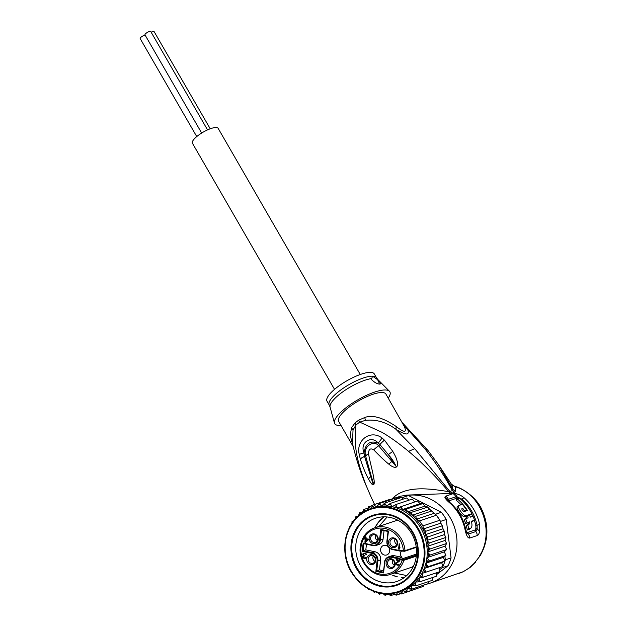 <?xml version="1.0" encoding="UTF-8"?>
<svg xmlns="http://www.w3.org/2000/svg" width="627" height="627" viewBox="0 0 627 627"><rect width="100%" height="100%" fill="white"/><g stroke="black" fill="none" stroke-linecap="round" stroke-linejoin="round"><path stroke-width="0.94" d="M201.667 133.042L144.986 34.877A3.339 0.948 -30 0 1 146.773 32.776A3.339 0.948 -30 0 1 150.276 31.35A3.339 0.948 -30 0 1 150.762 31.538L207.545 129.891M151.154 32.212A3.339 0.948 -30 0 1 153.623 31.397A3.339 0.948 -30 0 1 154.109 31.593L210.233 128.794M196.745 136.576L140.182 38.6A3.339 0.948 -30 0 1 141.718 36.672A3.339 0.948 -30 0 1 145.111 35.096M334.528 389.359L192.418 143.23A14.86 4.232 -30 0 1 200.389 133.872A14.86 4.232 -30 0 1 215.994 127.516A14.86 4.232 -30 0 1 218.165 128.37L360.266 374.499M399.25 558.657L398.748 558.822A4.851 4.373 71.5 0 0 400.81 559.848L401.123 559.174L402.581 559.472L402.268 560.146L403.851 560.326L403.396 559.503L416.414 555.161M403.545 551.227L403.373 550.718L404.36 551.266L404.987 550.671A24.563 22.149 -108.5 0 0 374.875 527.73L394.806 521.084A24.563 22.149 71.5 0 1 398.004 520.308M380.628 543.585A7.085 6.388 71.5 0 1 378.904 544.51L376.169 545.419A7.085 6.388 71.5 0 1 373.12 545.6L376.169 545.419A7.085 6.388 71.5 0 0 377.885 544.502A7.085 6.388 71.5 0 0 380.33 540.012L383.073 539.095A7.085 6.388 71.5 0 1 380.628 543.585M384.461 562.325L383.544 572.929L384.774 562.427A6.474 5.839 71.5 0 1 391.373 557.317L391.687 556.643L399.219 558.179L401.954 557.27A4.248 3.825 71.5 0 1 401.288 556.494A4.248 3.825 71.5 0 1 401.727 550.867M402.04 550.898A4.248 3.825 -108.5 0 0 400.269 551.015A4.248 3.825 -108.5 0 0 400.05 551.094L400.488 550.953M395.049 539.126A3.942 3.55 -108.5 0 0 395.465 543.201A3.942 3.55 -108.5 0 0 396.828 544.455M396.413 540.388A3.942 3.55 -108.5 0 0 392.33 538.844A3.942 3.55 -108.5 0 0 390.739 544.785A3.942 3.55 -108.5 0 0 394.822 546.321A3.942 3.55 -108.5 0 0 396.413 540.388M389.469 545.537A5 4.514 -108.5 0 0 395.872 546.846A5 4.514 -108.5 0 0 396.679 539.957A5 4.514 -108.5 0 0 390.276 538.656A5 4.514 -108.5 0 0 389.469 545.537M387.839 559.519A5 4.514 71.5 0 1 394.234 560.828A5 4.514 71.5 0 1 393.427 567.717A5 4.514 71.5 0 1 387.031 566.408A5 4.514 71.5 0 1 387.839 559.519M367.626 562.45A5 4.514 71.5 0 1 368.433 555.561A5 4.514 71.5 0 1 374.836 556.87A5 4.514 71.5 0 1 374.029 563.751A5 4.514 71.5 0 1 367.626 562.45M370.878 534.69A5 4.514 71.5 0 1 377.282 535.999A5 4.514 71.5 0 1 376.474 542.888A5 4.514 71.5 0 1 370.071 541.579A5 4.514 71.5 0 1 370.878 534.69M399.172 543.797L399.791 543.93L399.274 548.335L399.987 547.669L399.172 549.236L398.553 549.111L399.172 543.797M399.846 560.836L396.382 563.485L396.797 564.378L398.239 564.676L398.819 564.214L399.18 564.747L398.278 565.264L396.146 564.59L395.919 562.928L399.023 560.671L396.146 560.083L396.209 559.511L399.916 560.272L399.846 560.836M363.252 553.359L365.275 553.194L366.34 553.994L366.568 554.73L364.491 553.61L363.378 554.08L363.48 555.028L364.781 555.64L363.441 556.29L363.323 557.309L364.514 557.905L366.137 557.536L365.517 558.336L364.138 558.406L362.688 557.293L363.519 555.616L362.868 553.978L364.044 553.053M365.494 542.363L364.875 542.237L365.235 539.181L364.201 538.969L364.279 538.295L365.314 538.507L365.494 536.924L366.113 537.049L365.925 538.632L368.402 539.134L368.315 539.816L365.494 542.363M401.954 557.27L394.43 555.726A7.085 6.388 -108.5 0 0 391.381 555.906L388.638 556.815A7.085 6.388 71.5 0 1 391.687 556.643L394.43 555.726M383.434 570.695L379.468 569.888L380.628 559.966A7.085 6.388 71.5 0 0 375.024 551.768L365.807 549.879L366.466 544.252M373.018 545.576L363.895 543.711L363.064 550.796L362.202 551.36L371.968 553.351L372.289 552.677A7.085 6.388 71.5 0 1 377.893 560.883L376.725 570.805L379.468 569.888M375.024 551.768L372.289 552.677L363.064 550.796L365.807 549.879M383.073 539.095L384.061 530.63M388.748 547.418A5 4.514 -108.5 0 0 383.559 545.459A5 4.514 -108.5 0 0 381.537 552.998A5 4.514 -108.5 0 0 386.726 554.95A5 4.514 -108.5 0 0 388.748 547.418M404.36 551.266L404.987 550.671L401.962 550.412A4.851 4.373 71.5 0 0 399.72 550.561L392.337 549.056A6.474 5.839 71.5 0 1 387.22 541.556L388.45 531.045L380.769 529.47L379.539 539.98A6.474 5.839 71.5 0 1 372.94 545.09L363.166 543.092L362.202 551.36M387.22 541.556L388.45 531.045M392.337 549.056L392.463 549.566C388.646 548.398 386.773 545.67 386.867 541.399L388.035 531.43L381.428 530.097L380.769 529.47M363.895 543.711L363.166 543.092M413.381 566.393A24.563 22.149 71.5 0 1 410.356 567.694L390.425 574.34A24.563 22.149 -108.5 0 0 396.389 571.15A24.563 22.149 -108.5 0 0 403.851 560.326L416.304 556.173M402.581 559.472L403.396 559.503M383.262 572.137L376.725 570.805L375.863 571.362L383.544 572.929M393.333 566.683A3.942 3.55 71.5 0 1 392.377 567.192A3.942 3.55 71.5 0 1 387.988 565.139A3.942 3.55 71.5 0 1 388.928 560.224A3.942 3.55 71.5 0 1 389.884 559.715A3.942 3.55 71.5 0 1 394.273 561.776A3.942 3.55 71.5 0 1 393.333 566.683M392.612 559.997A3.942 3.55 -108.5 0 0 394.383 565.327M374.57 557.293A3.942 3.55 71.5 0 1 372.979 563.234A3.942 3.55 71.5 0 1 368.888 561.69A3.942 3.55 71.5 0 1 370.479 555.749A3.942 3.55 71.5 0 1 374.57 557.293M374.985 561.369A3.942 3.55 71.5 0 1 373.621 560.107A3.942 3.55 71.5 0 1 373.206 556.039M376.38 541.846A3.942 3.55 71.5 0 1 375.424 542.363A3.942 3.55 71.5 0 1 371.035 540.302A3.942 3.55 71.5 0 1 371.968 535.395A3.942 3.55 71.5 0 1 372.924 534.878A3.942 3.55 71.5 0 1 377.321 536.939A3.942 3.55 71.5 0 1 376.38 541.846M375.651 535.168A3.942 3.55 -108.5 0 0 377.43 540.498M399.407 549.017L398.553 549.111M399.054 548.946L399.642 543.899M399.948 548.006L399.274 548.335M398.278 565.264L398.725 565.115M398.748 565.092L397.024 564.739L396.233 563.414L399.023 560.671M397.542 565.225L398.043 565.06M397.134 565.139L397.628 564.974M396.53 564.903L397.024 564.739M396.146 564.59L396.64 564.425M395.786 564.057L396.28 563.892M395.731 563.587L396.233 563.414M395.762 563.359L396.256 563.195M395.919 562.928L396.413 562.764M396.162 562.631L396.664 562.466M399.524 560.499L396.679 559.613M396.146 560.083L396.64 559.911M363.339 554.48L363.511 553.492L363.009 553.657M366.058 554.629L366.529 554.472M366.442 554.229L365.98 554.378M366.364 554.049L365.8 554.111M366.293 553.939L365.612 553.954M366.105 553.79L365.11 553.743M365.604 553.57L364.491 553.61M364.985 553.445L363.966 553.617M364.459 553.453L363.746 553.696M364.749 555.859L364.318 556.008M364.757 555.851L363.668 556.11M365.079 558.477L365.525 558.328M365.549 558.312L363.934 557.975L363.166 556.964M364.342 558.445L364.843 558.281M364.138 558.406L364.64 558.234M363.433 558.14L363.934 557.975M363.049 557.834L363.542 557.669M362.688 557.293L363.19 557.129M363.158 556.87L364.013 555.451L363.519 555.616M362.641 556.823L363.135 556.658M362.665 556.596L363.166 556.431M362.821 556.165L363.323 556M363.064 555.867L363.566 555.702M363.033 555.279L363.527 555.114M362.861 554.903L363.362 554.738M362.814 554.425L363.315 554.26M362.868 553.978L363.362 553.813M365.737 542.143L365.729 539.016L365.235 539.181M364.875 542.237L365.376 542.065M365.729 539.016L364.749 538.389M364.201 538.969L364.702 538.805M365.964 537.018L365.314 538.507M367.594 539.667L365.847 539.306L368.096 539.502L365.596 541.454L368.096 539.502M365.847 539.306L365.596 541.454M362.108 568.47A33.364 30.072 -108.5 0 0 396.695 581.519A33.364 30.072 -108.5 0 0 404.791 577.193A33.364 30.072 -108.5 0 0 410.168 531.273A33.364 30.072 -108.5 0 0 375.581 518.231A33.364 30.072 -108.5 0 0 367.485 522.557A33.364 30.072 -108.5 0 0 362.108 568.47M357.993 571.001A37.001 33.356 -108.5 0 0 405.332 580.673A37.001 33.356 -108.5 0 0 411.296 529.744A37.001 33.356 -108.5 0 0 363.958 520.073A37.001 33.356 -108.5 0 0 357.993 571.001M434.44 513.615L435.616 514.218A46.704 42.103 71.5 0 1 436.431 515.245L429.769 509.398L412.354 515.206L415.536 516.374L416.728 519.14L419.494 520.896L422.911 525.896L439.848 520.245A46.704 42.103 71.5 0 1 440.515 521.39L439.848 520.245A46.704 42.103 71.5 0 0 438.21 517.69A46.704 42.103 71.5 0 0 436.431 515.245L439.848 520.245M412.354 515.206L411.1 512.424L427.849 507.086L425.09 506.075L422.747 503.575L420.004 503.716L417.59 500.989M425.09 506.075L407.652 511.898L411.1 512.424M436.651 574.559L448.054 565.734A46.704 42.103 -108.5 0 0 451.064 557.92L446.244 519.477L440.515 521.39M446.244 519.477A46.704 42.103 -108.5 0 0 443.94 515.778A46.704 42.103 -108.5 0 0 441.345 512.306L408.483 495.557A46.704 42.103 -108.5 0 0 400.575 496.2L394.845 498.112A46.704 42.103 71.5 0 1 396.029 497.909A46.704 42.103 71.5 0 1 401.546 497.462A46.704 42.103 71.5 0 1 402.761 497.47L404.885 498.551M435.616 514.218L441.345 512.306M394.407 498.449L394.845 498.112M408.483 495.557L402.761 497.47M444.896 556.321L445.883 555.475L444.355 551.854L426.916 557.669L429.448 560.961L425.921 563.187L428.037 566.706L424.267 568.47L425.937 572.161L442.866 566.51L441.698 562.654L444.974 561.055L443.36 557.364L444.896 556.321L445.342 559.833A46.704 42.103 71.5 0 1 444.974 561.055A46.704 42.103 71.5 0 1 442.866 566.51A46.704 42.103 71.5 0 1 442.325 567.647L439.762 569.622L439.417 567.662M448.054 565.734L442.325 567.647M445.342 559.833L451.064 557.92M440.624 522.307L440.844 523.161L423.593 528.914L425.725 531.296L442.16 525.818L442.027 525.23L442.419 526.108L440.844 523.161M391.177 499.531L390.166 499.304L373.723 504.79L376.545 506.89L379.092 503.559L381.678 506.099L384.61 503.113L386.914 506.052L390.182 503.457L406.617 497.971L408.976 500.158M390.166 499.304L390.159 499.304A46.704 42.103 -108.5 0 0 389.289 499.586L390.166 499.304M371.302 508.466L372.846 505.072A46.704 42.103 71.5 0 1 372.853 505.072L389.289 499.586L372.853 505.072A46.704 42.103 71.5 0 1 373.723 504.79M403.208 499.108L401.546 497.462L384.61 503.113M397.291 498.88L396.029 497.909L379.092 503.559M425.937 572.161L421.971 573.431L423.178 577.216L439.613 571.738L439.762 569.622M423.178 577.216L419.087 577.976L419.808 581.801L436.243 576.323L436.549 572.757M419.808 581.801L415.646 582.044L415.889 585.83L432.332 580.351L433.006 577.404M415.889 585.83L411.72 585.547L411.492 589.239L427.975 583.737L428.821 581.519M411.492 589.239L407.378 588.439L406.68 591.966L423.147 586.472L424.142 584.709M406.68 591.966L402.683 590.665L401.546 593.957L418.46 588.032M364.969 586.715L362.97 585.257M429.769 509.398L427.536 506.945M431.972 510.895L415.536 516.374M419.494 520.896L436.431 515.245M422.911 525.896L423.593 528.914M425.725 531.296L425.631 534.588L427.88 537.01L444.324 531.147L444.504 531.72L443.038 528.78L425.631 534.588M443.038 528.78L442.16 525.818M434.049 513.364L416.728 519.14M444.324 531.531L444.441 534.58L445.938 537.574L445.076 540.435L446.667 543.546L444.927 546.211L446.698 549.338L444.355 551.854M414.698 501.945L412.237 499.092M412.229 499.084L395.708 504.586L397.361 507.901L417.613 500.973M390.182 503.457L392.149 506.741L395.708 504.586M345.704 538.232L345.822 537.676M347.099 532.205L347.146 532.958M347.233 532.041L348.157 531.516M349.349 528.436L349.333 526.594L350.054 526.351M349.333 526.594L350.344 526.28M351.904 523.42L352.092 521.531L353.526 521.053M352.562 522.354A45.489 41.006 71.5 0 1 353.158 521.437L352.013 521.57M355.078 519.18L355.462 516.946L358.197 516.037M355.062 518.85A45.489 41.006 71.5 0 1 356.559 517.079L355.391 516.985M356.559 517.079L357.084 517.071M358.722 515.574L359.381 512.917L362.884 511.742M358.769 514.806A45.489 41.006 71.5 0 1 360.478 513.278L359.31 512.957M360.478 513.278L361.481 513.403M362.735 512.549L363.778 509.508L367.696 508.207M362.962 511.358A45.489 41.006 71.5 0 1 364.851 510.096L363.723 509.539M364.851 510.096L366.333 510.496M367.054 510.143L368.59 506.788L372.422 505.503M367.571 508.56A45.489 41.006 71.5 0 1 369.483 507.643L368.558 506.796M369.483 507.643L371.208 508.497M429.448 560.961L445.883 555.475M443.36 557.364L425.921 563.187A43.976 39.642 -108.5 0 0 426.916 557.669A43.976 39.642 -108.5 0 0 418.812 525.026A43.976 39.642 -108.5 0 0 392.149 506.741A43.976 39.642 -108.5 0 0 386.914 506.052A43.976 39.642 -108.5 0 0 381.678 506.099A43.976 39.642 -108.5 0 0 376.545 506.89A43.976 39.642 -108.5 0 0 373.214 507.823L370.972 508.575A43.976 39.642 71.5 0 1 416.571 525.771A43.976 39.642 71.5 0 1 416.751 526.037A43.976 39.642 71.5 0 1 398.811 592.006A43.976 39.642 71.5 0 1 353.22 574.802M428.037 566.706L444.974 561.055M441.698 562.654L424.267 568.47A43.976 39.642 -108.5 0 0 425.921 563.187M401.539 593.957L397.91 592.296M396.139 595.195L393.129 593.401M397.604 592.382L396.178 595.188L400.528 593.738M390.597 595.65L388.184 593.847M392.102 593.55L390.652 595.642L394.414 594.388M385.002 595.305L383.128 593.612M386.436 593.847L385.088 595.297L388.497 594.161M380.707 593.26L379.562 594.169L381.757 593.432M379.468 594.177L377.909 592.648M375.244 591.825L374.17 592.272L375.33 591.888M374.115 592.28L372.414 590.595M370.549 589.639L368.762 589.568L367.579 588.369M420.004 503.716L402.573 509.532L406.257 509.108L422.692 503.622M406.257 509.108L407.652 511.898M427.88 537.01L427.23 540.717A45.489 41.006 71.5 0 1 428.084 545.114L427.645 546.25L430.114 548.97L446.549 543.491M444.441 534.58L427.011 540.396M445.797 537.457L429.354 542.935L427.23 540.717M429.354 542.935L428.084 545.114M445.076 540.435L427.645 546.25M430.114 548.97L427.496 552.026L430.146 555.013L446.581 549.534M444.927 546.211L427.496 552.026M430.146 555.013L426.916 557.669M401.1 506.483L402.573 509.532M353.181 574.747A43.976 39.642 71.5 0 1 353.04 574.544A43.976 39.642 71.5 0 1 370.972 508.575C346.261 515.684 336.425 551.697 352.977 574.544L353.158 574.81C365.541 591.096 380.761 596.826 398.811 592.006L401.053 591.253A43.976 39.642 -108.5 0 0 402.683 590.665A43.976 39.642 -108.5 0 0 407.378 588.439A43.976 39.642 -108.5 0 0 411.72 585.547A43.976 39.642 -108.5 0 0 415.646 582.044A43.976 39.642 -108.5 0 0 419.087 577.976A43.976 39.642 -108.5 0 0 421.971 573.431A43.976 39.642 -108.5 0 0 424.267 568.47M460.829 504.586A43.671 39.368 -108.5 0 0 455.962 500.001L459.575 498.191A45.489 41.006 -108.5 0 1 471.857 513.732L466.253 515.606L464.928 516.632L470.532 514.759L471.857 513.732M457.334 498.935A45.489 41.006 71.5 0 1 467.389 510.511L463.886 511.656C462.311 510.778 461.684 509.767 462.013 508.638L461.84 508.771M461.911 508.693L462.757 508.395A45.489 41.006 71.5 0 1 464.286 510.621L466.527 509.876A45.489 41.006 -108.5 0 0 462.177 504.132L457.569 506.302M459.191 505.127C456.119 505.558 462.663 515.668 465.751 515.668L466.253 515.606M471.567 521.829L474.561 520.222A45.489 41.006 -108.5 0 0 473.024 516.24L470.415 517.118A45.489 41.006 -108.5 0 0 469.647 515.433L467.405 516.186A45.489 41.006 71.5 0 1 468.173 517.863L465.555 518.741A45.489 41.006 71.5 0 1 467.091 522.714L469.701 521.844L469.639 523.866M467.664 524.54A45.489 41.006 71.5 0 1 468.737 528.874L467.28 530.003A43.671 39.368 -108.5 0 0 466.269 525.622L469.537 523.921M467.28 530.003L469.153 529.376L470.611 528.247L468.737 528.874M474.561 520.222L471.394 521.28C472.343 525.081 472.076 527.409 470.611 528.247L470.948 528.067M374.295 373.927A27.298 7.775 150 0 0 370.314 372.36A27.298 7.775 150 0 0 341.644 384.03A27.298 7.775 150 0 0 327.012 401.225L329.206 405.018A27.298 7.775 -30 0 1 343.839 387.823A27.298 7.775 -30 0 1 372.509 376.161L377.454 379.586C380.448 382.431 381.169 383.936 379.625 384.1C377.093 383.928 374.374 382.392 371.466 379.5L372.509 376.161A27.298 7.775 -30 0 1 372.697 376.161A27.298 7.775 -30 0 1 376.482 377.728L374.295 373.927M465.775 511.052A43.671 39.368 -108.5 0 0 465.524 510.652M461.778 509.148L462.757 508.395M463.275 511.405L464.286 510.621M463.408 511.491L466.527 509.876M457.867 506.154C454.841 506.64 461.323 516.624 464.427 516.695L464.928 516.632M466.606 518.388A43.671 39.368 -108.5 0 0 466.073 517.212L467.405 516.186M467.091 522.714L465.712 523.78A43.671 39.368 -108.5 0 0 464.215 519.775L465.555 518.741M465.712 523.78L469.701 521.844M468.33 522.902L468.51 524.258M469.153 529.376L469.545 529.149M449.747 502.345L449.371 500.691L456.848 498.199A3.033 2.735 71.5 0 1 455.805 496.827L457.083 496.803L461.942 499.202A44.282 39.916 71.5 0 1 477.092 525.222L475.807 525.567L475.932 528.318L475.188 529.956L467.664 532.464C466.849 532.409 466.174 531.241 465.634 528.961A43.671 39.368 71.5 0 0 454.387 506.937M456.848 498.199L458.619 498.504M360.29 458.956L359.208 454.277L364.052 452.984C359.404 442.427 371.521 434.966 378.23 443.101C370.149 440.193 365.423 443.493 364.052 452.984L364.561 456.448L365.596 455.9L373.339 483.574L370.651 476.387L373.355 484.773C372.469 485.188 370.839 483.252 368.464 478.973L370.651 476.387L364.561 456.448A9.099 2.43 -19.1 0 0 360.313 459.042L360.29 458.956A9.099 2.43 -19.1 0 1 364.538 456.362L368.535 453.744L365.58 455.821C362.829 446.542 373.951 439.386 378.622 445.781L373.645 449.755L379.891 444.535L378.677 445.836L395.88 466.135L391.82 461.425L388.842 464.176C384.907 461.002 379.844 456.197 373.645 449.755C370.314 447.913 368.613 449.245 368.535 453.744C370.149 463.063 372.328 469.396 373.88 478.683L372.266 479.334L373.77 484.506L373.355 484.773M359.208 454.277C355.775 440.546 370.236 429.134 382.141 438.038L384.555 440.256A9.099 3.699 141.6 0 0 379.954 444.598L388.301 454.567C391.726 458.423 394.265 462.248 395.903 466.033L396.405 467.005C394.759 467.86 392.236 466.919 388.842 464.176M384.555 440.256L392.808 451.416L388.301 454.567L395.903 466.033L396.867 466.613L396.405 467.005M382.141 438.038L378.23 443.101L379.891 444.535A9.099 3.699 141.6 0 1 384.5 440.185M380.33 383.936L379.625 384.1M377.454 379.586A6.066 2.5 -127.7 0 1 379.17 384.069M450.28 503.089L449.449 502.674C446.596 500.213 445.06 498.371 444.849 497.156L445.617 496.192L453.086 493.692L455.406 493.629C458.259 494.029 461.158 495.416 464.098 497.783A45.489 41.006 71.5 0 1 479.663 524.517L477.092 525.222L477.186 529.063L475.854 531.563L468.33 534.071L466.849 533.115L465.555 529.149C463.181 518.584 458.047 509.767 450.139 502.697L448.07 500.62M448.046 500.573L448.329 499.327L455.805 496.827A6.066 5.471 71.5 0 0 453.086 493.692M360.313 459.042C363.48 468.698 365.619 473.463 368.464 478.973M373.88 478.683C374.39 481.904 374.35 483.848 373.77 484.506M392.808 451.416C396.483 458.078 395.958 457.349 397.283 461.558C397.847 463.643 397.706 465.328 396.867 466.613M340.978 425.412A31.844 9.068 -30 0 1 339.348 425.474A31.844 9.068 -30 0 1 334.442 423.013A31.844 9.068 -30 0 1 352.742 402.934A31.844 9.068 -30 0 1 385.221 389.97A31.844 9.068 -30 0 1 389.445 391.256A31.844 9.068 -30 0 1 388.254 398.121M353.189 446.565L338.643 421.368A27.298 7.775 150 0 1 353.275 404.164A27.298 7.775 150 0 1 381.945 392.502A27.298 7.775 150 0 1 385.918 394.07L404.423 426.673C406.899 432.795 404.18 432.755 396.272 426.556C382.799 417.551 372.281 414.541 364.71 417.535L358.683 420.168A12.132 3.981 -125.9 0 1 359.726 422.128L381.804 432.222C389.524 436.643 398.451 443.023 408.592 451.354C418.248 459.583 419.776 461.072 428.296 469.419C435.757 476.967 442.513 484.35 448.556 491.576C435.444 489.812 409.172 484.326 394.446 496.662L391.303 499.484M353.017 445.828L350.211 435.499L351.512 427.747L354.913 423.084A12.132 5.988 -129.7 0 1 355.924 425.075A27.533 7.837 -30 0 1 359.726 422.128L365.486 420.341C376.122 419.181 386.271 422.151 395.927 429.268L396.272 426.556M365.878 485.11C360.212 471.543 355.744 457.663 352.476 443.469L353.032 429.981L355.924 425.075C353.354 447.192 357.484 461.95 365.878 484.875L370.957 496.756L365.878 484.875M474.42 563.093L480.172 555.734L474.42 563.093L469.364 567.866L463.361 571.652L429.934 583.243A45.489 41.006 71.5 0 1 426.721 584.16M475.509 562.278L470.007 567.529L463.361 571.652M479.663 524.517L479.765 531.022L475.932 528.318M467.664 532.464L468.33 534.071A6.066 5.471 71.5 0 1 469.717 538.052C467.852 538.342 466.284 535.458 465.007 529.407L465.634 528.961M475.188 529.956A3.033 2.735 -108.5 0 0 475.854 531.563A6.066 5.471 -108.5 0 1 477.241 535.544C478.291 535.262 479.13 533.757 479.765 531.022M406.625 495.557A45.489 41.006 71.5 0 1 453.094 523.545A45.489 41.006 71.5 0 1 440.969 577.342A45.489 41.006 71.5 0 1 429.934 583.243M405.042 495.636L406.625 495.103L450.264 493.504L448.556 491.576L449.92 491.466L414.729 448.697L395.927 429.268C405.92 435.475 409.839 435.53 407.699 429.44L424.84 448.744C435.24 461.84 444.418 475.791 452.373 490.588L449.92 491.466L451.965 493.23L455.602 491.458L455.296 486.771C481.889 494.131 495.103 532.26 479.373 556.18M450.264 493.504L451.965 493.23M480.172 555.734C488.551 540.842 489.115 525.489 481.873 509.657C476.402 496.835 461.041 487.375 454.912 486.45L452.153 485.141M451.385 484.201L455.296 486.771L451.753 484.734L452.984 489.507L452.373 490.588L454.418 492.344M404.423 426.673L407.699 429.44L402.558 422.888M455.602 491.458L452.984 489.507L438.273 464.341L451.895 484.937M396.413 584.811A36.397 32.808 -108.5 0 1 358.683 570.578L358.432 570.664A36.397 32.808 71.5 0 1 373.128 515.849A36.397 32.808 71.5 0 1 410.857 530.081L411.108 530.003A36.397 32.808 -108.5 0 0 373.378 515.762A36.397 32.808 -108.5 0 0 358.683 570.578L358.432 570.664A36.397 32.808 71.5 0 0 396.162 584.897L396.413 584.811A36.397 32.808 -108.5 0 0 411.108 530.003L410.857 530.081A36.397 32.808 71.5 0 1 396.162 584.897M375.001 527.691A33.364 30.072 71.5 0 1 383.975 516.828L378.543 522.072L375.001 527.691M397.322 576.809A33.364 30.072 71.5 0 1 392.714 575.304L397.322 576.809M404.25 577.6A33.364 30.072 71.5 0 1 401.233 577.467L404.25 577.6M400.81 559.848L402.268 560.146A23.356 21.052 71.5 0 1 377.282 573.352A23.356 21.052 71.5 0 1 361.034 546.854A23.356 21.052 71.5 0 1 382.619 528.153A23.356 21.052 71.5 0 1 403.373 550.718M390.425 574.34C375.455 580.171 357.562 563.657 360.329 546.54C361.779 537.135 366.63 530.865 374.875 527.73A24.563 22.149 -108.5 0 0 368.919 530.92M416.21 546.924L404.987 550.671M384.476 562.231A7.085 6.388 71.5 0 1 386.922 557.74A7.085 6.388 71.5 0 1 388.638 556.815C386.263 557.701 384.86 559.511 384.422 562.27L384.476 562.231M391.373 557.317L398.748 558.822M371.968 553.351A6.474 5.839 71.5 0 1 377.093 560.851L375.863 571.362M399.219 558.179A4.248 3.825 -108.5 0 0 401.123 559.174L416.493 554.049M384.774 562.427L383.254 572.239M377.093 560.851L380.628 559.966M381.49 530.105L380.33 540.012L379.539 539.98M392.416 549.542A7.085 6.388 71.5 0 1 386.906 541.454M399.932 551.078L392.463 549.566L399.987 551.102M372.94 545.09L373.065 545.6L363.832 543.711M401.962 550.412L403.451 551.204M415.881 526.194A43.373 39.093 71.5 0 1 416.062 526.453A43.373 39.093 71.5 0 1 408.78 585.971A43.373 39.093 71.5 0 1 353.409 574.551A43.373 39.093 71.5 0 1 353.228 574.293A43.373 39.093 71.5 0 1 360.509 514.775A43.373 39.093 71.5 0 1 415.881 526.194M407.769 511.922A45.489 41.006 71.5 0 1 419.784 524.007A45.489 41.006 71.5 0 1 427.058 540.012M388.474 504.68A45.489 41.006 71.5 0 1 390.762 504.986M371.882 506.687A45.489 41.006 71.5 0 1 374.672 505.801M377.697 505.103A45.489 41.006 71.5 0 1 379.938 504.759M383.058 504.508A45.489 41.006 71.5 0 1 385.331 504.484M428.069 559.621A45.489 41.006 71.5 0 1 427.63 562.027M426.838 565.264A45.489 41.006 71.5 0 1 426.109 567.568M424.926 570.641A45.489 41.006 71.5 0 1 423.923 572.804M422.371 575.664A45.489 41.006 71.5 0 1 421.109 577.647M419.212 580.234A45.489 41.006 71.5 0 1 417.715 582.005M415.505 584.278A45.489 41.006 71.5 0 1 413.796 585.806M411.312 587.726A45.489 41.006 71.5 0 1 409.415 588.988M406.704 590.524A45.489 41.006 71.5 0 1 404.658 591.496M401.766 592.617A45.489 41.006 71.5 0 1 399.603 593.283M396.57 593.981A45.489 41.006 71.5 0 1 394.328 594.325M391.217 594.576A45.489 41.006 71.5 0 1 388.936 594.6M385.793 594.404A45.489 41.006 71.5 0 1 383.512 594.098M380.393 593.463A45.489 41.006 71.5 0 1 378.01 592.797M428.359 547.293A45.489 41.006 71.5 0 1 428.586 550.545M428.602 553.649A45.489 41.006 71.5 0 1 428.46 556.267M393.874 505.621A45.489 41.006 71.5 0 1 396.256 506.287M399.023 507.259A45.489 41.006 71.5 0 1 401.86 508.489M403.725 509.437A45.489 41.006 71.5 0 1 407.581 511.789M475.807 525.567A43.671 39.368 -108.5 0 0 474.38 520.363M472.813 516.319A43.671 39.368 -108.5 0 0 471.661 513.881M376.482 377.728L377.846 379.523A27.659 7.877 150 0 0 376.153 378.63M371.678 378.567A27.659 7.877 150 0 0 344.152 390.88A27.659 7.877 150 0 0 330.076 407.103L329.206 405.018M464.098 497.783A6.066 1.426 131.2 0 0 461.942 499.202A3.033 0.713 -48.8 0 1 461.3 499.688M457.647 498.199L455.406 493.629M445.617 496.192A6.066 5.471 71.5 0 1 448.329 499.327A3.033 2.735 -108.5 0 0 449.371 500.691M449.073 501.059L444.849 497.156M354.913 423.084A27.298 7.775 -30 0 1 358.683 420.168M351.512 427.747L353.032 429.981M395.081 498.034L394.446 496.662M470.007 567.529L469.364 567.866M465.007 529.407A45.489 41.006 -108.5 0 0 449.449 502.674M477.241 535.544L469.717 538.052M364.71 417.535L365.486 420.341M414.729 448.697L408.592 451.354M424.84 448.744L427.786 450.225L403.177 423.586M406.704 575.57L394.454 573M387.157 516.977L378.904 526.39M388.035 531.445L381.428 530.097M400.269 551.015L404.627 551.251L416.265 547.371M359.255 582.021L359.788 582.561M470.885 528.114L469.49 529.196M377.846 379.523L389.445 391.256M330.076 407.103L334.442 423.013M463.58 571.565L458.125 573.838M370.957 496.756L374.585 504.492M454.912 486.45L454.23 486.254M438.273 464.341L427.786 450.225"/></g></svg>
